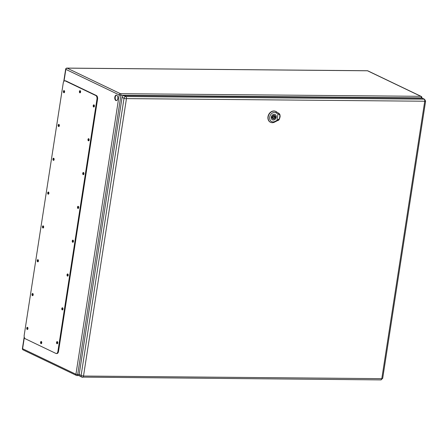 <?xml version="1.0" encoding="UTF-8"?>
<svg xmlns="http://www.w3.org/2000/svg" width="448" height="448" viewBox="0 0 448 448"><rect width="100%" height="100%" fill="white"/><g stroke="black" fill="none" stroke-linecap="round" stroke-linejoin="round"><path stroke-width="0.67" d="M116.71 95.217A2.755 1.534 90.5 0 1 117.818 98.241A2.755 1.534 90.5 0 1 116.273 100.632A2.755 1.534 90.5 0 1 114.761 97.866A2.755 1.534 90.5 0 1 116.323 95.127A2.755 1.534 90.5 0 1 116.71 95.217M57.686 343.213A0.549 0.308 90.5 0 1 57.697 342.149M27.882 328.938A0.549 0.308 90.5 0 1 27.894 327.874M62.922 309.389A0.549 0.308 90.5 0 1 62.933 308.325M33.118 295.114A0.549 0.308 90.5 0 1 33.13 294.056M68.158 275.57A0.549 0.308 90.5 0 1 68.163 274.506M38.354 261.296A0.549 0.308 90.5 0 1 38.366 260.232M73.394 241.752A0.549 0.308 90.5 0 1 73.399 240.688M43.59 227.478A0.549 0.308 90.5 0 1 43.602 226.414M78.63 207.928A0.549 0.308 90.5 0 1 78.635 206.864M48.826 193.659A0.549 0.308 90.5 0 1 48.838 192.595M83.866 174.11A0.549 0.308 90.5 0 1 83.871 173.046M54.062 159.835A0.549 0.308 90.5 0 1 54.074 158.771M89.102 140.291A0.549 0.308 90.5 0 1 89.107 139.227M59.298 126.017A0.549 0.308 90.5 0 1 59.31 124.953M41.692 343.118A0.549 0.308 90.5 0 1 41.703 342.054M80.522 92.288A0.549 0.308 90.5 0 1 80.534 91.224M94.332 106.467A0.549 0.308 90.5 0 1 94.343 105.403M64.534 92.198A0.549 0.308 90.5 0 1 64.546 91.134M116.547 95.155A2.755 1.534 -89.5 0 0 115.27 97.171A2.755 1.534 -89.5 0 0 116.502 100.604M56.325 353.528L56.93 353.534A2.918 1.63 -89.5 0 0 58.52 351.366L97.569 99.126A2.918 1.63 -89.5 0 0 96.438 95.558L65.856 80.909A2.918 1.63 -89.5 0 0 65.442 80.808L64.837 80.802A2.918 1.63 -89.5 0 0 63.246 82.97L24.198 335.21A2.918 1.63 -89.5 0 0 25.329 338.783L55.91 353.433A2.918 1.63 -89.5 0 0 56.325 353.528A2.918 1.63 -89.5 0 0 57.915 351.361L96.964 99.12A2.918 1.63 -89.5 0 0 95.833 95.553L65.251 80.903A2.918 1.63 -89.5 0 0 64.837 80.802M80.31 90.804A1.092 0.61 -89.5 0 0 79.99 91.75A1.092 0.61 -89.5 0 0 80.293 92.702M41.474 341.634A1.092 0.61 -89.5 0 0 41.16 342.586A1.092 0.61 -89.5 0 0 41.457 343.538M64.316 90.714A1.092 0.61 -89.5 0 0 63.997 91.661A1.092 0.61 -89.5 0 0 64.299 92.613M94.119 104.983A1.092 0.61 -89.5 0 0 93.8 105.935A1.092 0.61 -89.5 0 0 94.102 106.887M59.08 124.533A1.092 0.61 -89.5 0 0 58.766 125.479A1.092 0.61 -89.5 0 0 59.063 126.431M88.883 138.807A1.092 0.61 -89.5 0 0 88.564 139.754A1.092 0.61 -89.5 0 0 88.866 140.706M53.844 158.351A1.092 0.61 -89.5 0 0 53.53 159.298A1.092 0.61 -89.5 0 0 53.827 160.255M83.647 172.626A1.092 0.61 -89.5 0 0 83.328 173.572A1.092 0.61 -89.5 0 0 83.63 174.524M48.608 192.175A1.092 0.61 -89.5 0 0 48.294 193.122A1.092 0.61 -89.5 0 0 48.591 194.074M78.411 206.444A1.092 0.61 -89.5 0 0 78.092 207.39A1.092 0.61 -89.5 0 0 78.394 208.348M43.372 225.994A1.092 0.61 -89.5 0 0 43.058 226.94A1.092 0.61 -89.5 0 0 43.355 227.892M73.175 240.268A1.092 0.61 -89.5 0 0 72.856 241.214A1.092 0.61 -89.5 0 0 73.158 242.166M38.136 259.812A1.092 0.61 -89.5 0 0 37.822 260.758A1.092 0.61 -89.5 0 0 38.119 261.716M67.939 274.086A1.092 0.61 -89.5 0 0 67.62 275.033A1.092 0.61 -89.5 0 0 67.922 275.985M32.9 293.636A1.092 0.61 -89.5 0 0 32.586 294.582A1.092 0.61 -89.5 0 0 32.883 295.534M62.703 307.905A1.092 0.61 -89.5 0 0 62.384 308.851A1.092 0.61 -89.5 0 0 62.686 309.809M27.664 327.454A1.092 0.61 -89.5 0 0 27.35 328.401A1.092 0.61 -89.5 0 0 27.647 329.353M57.467 341.729A1.092 0.61 -89.5 0 0 57.154 342.675A1.092 0.61 -89.5 0 0 57.45 343.627M57.322 341.617A1.092 0.61 -89.5 0 0 57.165 341.578A1.092 0.61 -89.5 0 0 56.543 342.67A1.092 0.61 -89.5 0 0 57.148 343.767A1.092 0.61 -89.5 0 0 57.758 342.821A1.092 0.61 -89.5 0 0 57.322 341.617M27.518 327.342A1.092 0.61 -89.5 0 0 27.367 327.309A1.092 0.61 -89.5 0 0 26.746 328.395A1.092 0.61 -89.5 0 0 27.345 329.493A1.092 0.61 -89.5 0 0 27.961 328.546A1.092 0.61 -89.5 0 0 27.518 327.342M62.558 307.798A1.092 0.61 -89.5 0 0 62.401 307.759A1.092 0.61 -89.5 0 0 61.779 308.846A1.092 0.61 -89.5 0 0 62.384 309.949A1.092 0.61 -89.5 0 0 62.994 308.997A1.092 0.61 -89.5 0 0 62.558 307.798M32.754 293.524A1.092 0.61 -89.5 0 0 32.603 293.485A1.092 0.61 -89.5 0 0 31.982 294.577A1.092 0.61 -89.5 0 0 32.581 295.674A1.092 0.61 -89.5 0 0 33.197 294.728A1.092 0.61 -89.5 0 0 32.754 293.524M67.794 273.974A1.092 0.61 -89.5 0 0 67.637 273.941A1.092 0.61 -89.5 0 0 67.015 275.027A1.092 0.61 -89.5 0 0 67.62 276.125A1.092 0.61 -89.5 0 0 68.23 275.178A1.092 0.61 -89.5 0 0 67.794 273.974M37.99 259.706A1.092 0.61 -89.5 0 0 37.834 259.666A1.092 0.61 -89.5 0 0 37.218 260.753A1.092 0.61 -89.5 0 0 37.817 261.856A1.092 0.61 -89.5 0 0 38.433 260.904A1.092 0.61 -89.5 0 0 37.99 259.706M73.024 240.156A1.092 0.61 -89.5 0 0 72.873 240.122A1.092 0.61 -89.5 0 0 72.251 241.209A1.092 0.61 -89.5 0 0 72.856 242.306A1.092 0.61 -89.5 0 0 73.466 241.36A1.092 0.61 -89.5 0 0 73.024 240.156M43.226 225.882A1.092 0.61 -89.5 0 0 43.07 225.848A1.092 0.61 -89.5 0 0 42.454 226.934A1.092 0.61 -89.5 0 0 43.053 228.032A1.092 0.61 -89.5 0 0 43.669 227.086A1.092 0.61 -89.5 0 0 43.226 225.882M78.26 206.338A1.092 0.61 -89.5 0 0 78.109 206.298A1.092 0.61 -89.5 0 0 77.487 207.39A1.092 0.61 -89.5 0 0 78.086 208.488A1.092 0.61 -89.5 0 0 78.702 207.536A1.092 0.61 -89.5 0 0 78.26 206.338M48.462 192.063A1.092 0.61 -89.5 0 0 48.306 192.024A1.092 0.61 -89.5 0 0 47.69 193.116A1.092 0.61 -89.5 0 0 48.289 194.214A1.092 0.61 -89.5 0 0 48.905 193.267A1.092 0.61 -89.5 0 0 48.462 192.063M83.496 172.514A1.092 0.61 -89.5 0 0 83.345 172.48A1.092 0.61 -89.5 0 0 82.723 173.566A1.092 0.61 -89.5 0 0 83.322 174.67A1.092 0.61 -89.5 0 0 83.938 173.718A1.092 0.61 -89.5 0 0 83.496 172.514M53.698 158.245A1.092 0.61 -89.5 0 0 53.542 158.206A1.092 0.61 -89.5 0 0 52.926 159.298A1.092 0.61 -89.5 0 0 53.525 160.395A1.092 0.61 -89.5 0 0 54.135 159.443A1.092 0.61 -89.5 0 0 53.698 158.245M88.732 138.695A1.092 0.61 -89.5 0 0 88.581 138.662A1.092 0.61 -89.5 0 0 87.959 139.748A1.092 0.61 -89.5 0 0 88.558 140.846A1.092 0.61 -89.5 0 0 89.174 139.899A1.092 0.61 -89.5 0 0 88.732 138.695M58.934 124.421A1.092 0.61 -89.5 0 0 58.778 124.387A1.092 0.61 -89.5 0 0 58.156 125.474A1.092 0.61 -89.5 0 0 58.761 126.571A1.092 0.61 -89.5 0 0 59.371 125.625A1.092 0.61 -89.5 0 0 58.934 124.421M93.968 104.877A1.092 0.61 -89.5 0 0 93.817 104.838A1.092 0.61 -89.5 0 0 93.195 105.93A1.092 0.61 -89.5 0 0 93.794 107.027A1.092 0.61 -89.5 0 0 94.41 106.075A1.092 0.61 -89.5 0 0 93.968 104.877M64.17 90.602A1.092 0.61 -89.5 0 0 64.014 90.569A1.092 0.61 -89.5 0 0 63.392 91.655A1.092 0.61 -89.5 0 0 63.997 92.753A1.092 0.61 -89.5 0 0 64.607 91.806A1.092 0.61 -89.5 0 0 64.17 90.602M41.328 341.527A1.092 0.61 -89.5 0 0 41.177 341.488A1.092 0.61 -89.5 0 0 40.555 342.58A1.092 0.61 -89.5 0 0 41.154 343.678A1.092 0.61 -89.5 0 0 41.77 342.726A1.092 0.61 -89.5 0 0 41.328 341.527M80.158 90.692A1.092 0.61 -89.5 0 0 80.007 90.658A1.092 0.61 -89.5 0 0 79.386 91.745A1.092 0.61 -89.5 0 0 79.985 92.842A1.092 0.61 -89.5 0 0 80.601 91.896A1.092 0.61 -89.5 0 0 80.158 90.692M424.844 101.366A1.674 0.353 8.8 0 0 425.6 101.192L424.609 99.288L422.666 98.358A1.826 1.462 115.6 0 0 422.156 98.241L123.861 95.626A1.826 1.462 115.6 0 0 122.08 97.373L79.173 374.522A1.826 1.462 115.6 0 0 79.901 376.18L81.838 377.11A1.826 1.462 115.6 0 0 82.354 377.227A1.674 0.935 -89.5 0 0 82.589 377.283A1.674 0.935 -89.5 0 0 83.507 376.04L126.454 98.605L424.743 101.226L381.797 378.655L83.507 376.04M276.192 117.186A2.918 2.341 115.6 0 0 275.033 114.537A2.918 2.341 115.6 0 0 271.354 117.146A2.918 2.341 115.6 0 0 272.513 119.795A2.918 2.341 115.6 0 0 276.192 117.186M275.134 117.706L275.85 117.712A2.66 2.139 115.6 0 0 276.013 116.659L275.296 116.648A1.826 1.462 115.6 0 0 274.562 115.522A1.826 1.462 115.6 0 0 272.412 116.626L271.695 116.62A2.66 2.139 115.6 0 0 271.527 117.678L272.25 117.684A1.826 1.462 115.6 0 0 272.983 118.81A1.826 1.462 115.6 0 0 275.134 117.706L274.473 117.393M273.017 117.158A0.913 0.734 115.6 0 0 274.529 117.174A0.913 0.734 115.6 0 0 273.017 117.158M275.296 116.648L273.924 115.993A1.826 1.462 115.6 0 0 273.756 115.433M272.412 118.244A1.826 1.462 115.6 0 0 273.151 117.88M274.534 116.883A2.66 2.139 115.6 0 0 274.63 116.334M275.85 117.712L274.54 117.085M272.25 117.684L271.538 117.342M279.563 118.569L277.872 120.277L279.563 118.569L276.998 120.389L277.984 114.01L278.768 114.128L280.078 115.444L279.602 118.502M280.056 115.382C279.037 113.882 278.835 113.019 280.028 115.035A4.194 3.366 115.6 0 0 278.734 113.277L276.147 111.67A6.009 4.827 115.6 0 0 275.974 111.569A6.009 4.827 115.6 0 0 268.822 114.8A6.009 4.827 115.6 0 0 270.788 122.399A6.009 4.827 115.6 0 0 274.523 122.142L277.603 120.579A4.194 3.366 115.6 0 0 279.44 118.849L280.028 115.035C278.835 113.019 279.037 113.882 280.056 115.382L280.078 115.444M273.33 120.03A2.962 2.38 -64.4 0 1 272.49 119.84A2.962 2.38 -64.4 0 1 271.628 116.138A2.962 2.38 -64.4 0 1 275.05 114.492A2.962 2.38 -64.4 0 1 276.114 117.701A2.962 2.38 -64.4 0 1 273.33 120.03M275.878 111.518A6.026 4.838 115.6 0 0 275.783 111.462A6.026 4.838 115.6 0 0 268.615 114.699A6.026 4.838 115.6 0 0 270.586 122.315A6.026 4.838 115.6 0 0 270.687 122.354M276.998 120.389L274.865 121.464A4.917 3.948 -64.4 0 1 269.685 117.13A4.917 3.948 -64.4 0 1 276.192 112.896L277.984 114.01M421.277 98.235L421.333 97.882L120.926 95.245L77.678 374.612L79.162 374.623M24.349 337.439L22.602 348.734L75.93 374.276L119.179 94.909L65.85 69.367L64.019 81.189M420.834 96.32L367.506 70.778L67.099 68.141L120.428 93.682L420.834 96.32A1.277 0.711 -89.5 0 1 421.333 97.882L421.904 97.748A1.277 1.277 0 0 0 421.198 96.404A1.277 1.025 115.6 0 0 420.834 96.32M76.798 375.519A1.277 0.711 -89.5 0 0 76.978 375.558A1.277 0.711 -89.5 0 0 77.678 374.612L75.93 374.276A1.277 1.025 115.6 0 0 76.798 375.519M119.179 94.909L120.926 95.245A1.277 0.711 -89.5 0 0 120.428 93.682A1.277 1.025 -64.4 0 0 119.179 94.909M23.111 349.894A1.277 1.025 -64.4 0 1 22.602 348.734L22.4 348.55A1.277 1.277 0 0 0 23.111 349.894L76.44 375.435A1.277 1.277 0 0 0 76.978 375.558L79.313 375.581M65.85 69.367A1.277 1.025 -64.4 0 1 67.099 68.141A1.277 0.711 90.5 0 0 66.92 68.102A1.277 1.277 0 0 0 65.649 69.182L65.85 69.367M66.92 68.102L367.326 70.734A1.277 0.711 -89.5 0 1 367.506 70.778A1.277 1.025 -64.4 0 1 367.87 70.862A1.277 1.277 0 0 0 367.326 70.734A1.277 0.711 -89.5 0 0 367.147 70.773M65.251 80.903L65.856 80.909M57.915 351.361L58.52 351.366M96.964 99.12L97.569 99.126M95.833 95.553L96.438 95.558M424.609 99.288A1.826 1.462 115.6 0 0 424.094 99.17L422.156 98.241M424.743 101.226A1.674 0.935 -89.5 0 0 424.094 99.17L125.804 96.555L123.861 95.626M126.454 98.605A1.674 0.935 -89.5 0 0 125.804 96.555A1.826 1.462 115.6 0 0 124.018 98.302L122.08 97.373M126.314 98.745A1.674 0.353 8.8 0 1 124.018 98.302L81.116 375.452L79.173 374.522M83.406 375.894A1.674 0.353 8.8 0 1 81.116 375.452A1.826 1.462 115.6 0 0 81.838 377.11L380.878 379.898A1.674 0.935 -89.5 0 0 381.797 378.655M380.643 379.842A1.674 0.935 -89.5 0 0 380.878 379.898L382.693 378.342A1.674 0.353 8.8 0 1 381.937 378.515M274.165 116.346L273.09 115.83A0.913 0.734 115.6 0 0 273.017 115.802M271.942 116.62A0.913 0.734 115.6 0 0 272.3 117.471L273.381 117.986M273.616 116.082A1.456 1.17 115.6 0 0 273.426 115.545M272.289 117.914A1.456 1.17 115.6 0 0 272.832 117.729M277.586 120.613L277.855 120.086M276.198 113.002L276.142 111.558M274.898 121.408L274.495 122.203M278.768 114.184L278.734 113.221M421.831 98.241L421.904 97.748M22.4 348.55L24.209 336.862M63.734 81.564L65.649 69.182M421.198 96.404L367.87 70.862M425.6 101.192L382.693 378.342M274.658 114.358L275.033 114.537M272.138 119.616L272.513 119.795M279.311 113.669L280.151 116.458C279.636 118.832 279.014 120.148 278.292 120.4"/></g></svg>
